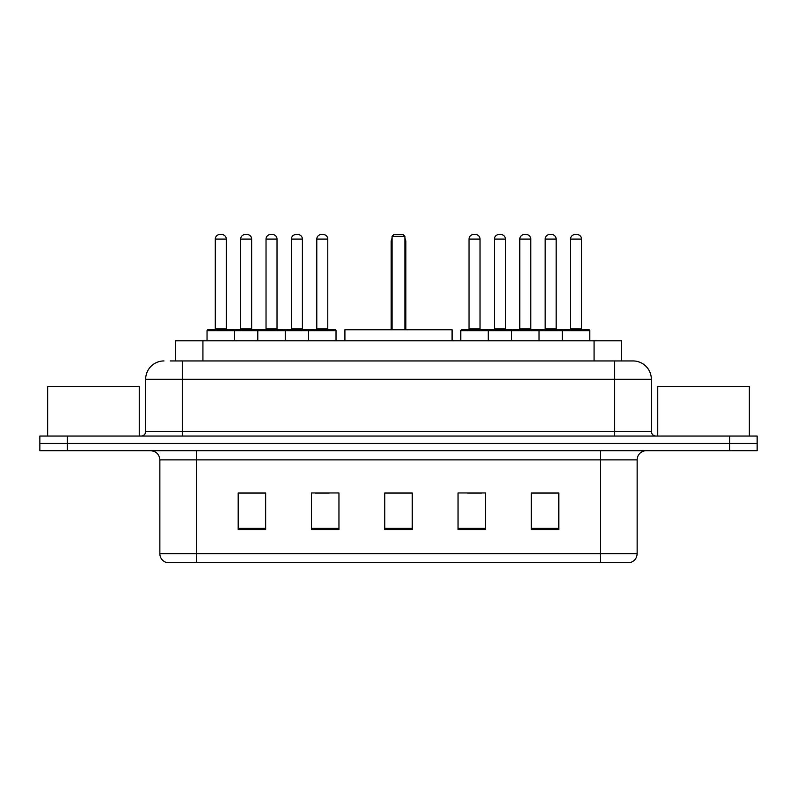 <?xml version="1.0" encoding="UTF-8"?>
<svg xmlns="http://www.w3.org/2000/svg" width="797" height="797" viewBox="0 0 797 797"><rect width="100%" height="100%" fill="white"/><g stroke="black" fill="none" stroke-linecap="round" stroke-linejoin="round"><path stroke-width="1.2" d="M170.399 360.941L182.304 360.941L170.399 360.941L175.45 360.941L175.45 340.787L621.55 340.787L621.55 360.941M163.983 360.941A18.321 18.321 0 0 0 145.662 379.262L145.662 431.476A4.583 4.583 0 0 1 141.079 436.059M633.017 360.941A18.321 18.321 0 0 1 651.338 379.262L182.304 379.262L182.304 360.941L632.738 360.941M651.338 379.262L651.338 431.476C651.617 434.265 653.141 435.79 655.921 436.059M67.337 436.059L39.85 436.059L39.85 443.391L67.337 443.391L39.85 443.391L39.85 450.713L67.337 450.713L67.337 443.391L729.663 443.391L67.337 443.391L67.337 436.059L729.663 436.059L729.663 443.391L757.15 443.391L729.663 443.391L729.663 450.713L67.337 450.713M729.663 450.713L757.15 450.713L757.15 436.059L729.663 436.059M637.142 553.686C636.893 558.079 634.691 561.008 630.547 562.483L600.5 562.483L600.5 553.686L637.142 553.686L637.142 459.879A9.165 9.165 0 0 1 646.307 450.713M600.5 562.483L166.453 562.483A9.165 9.165 0 0 1 159.858 553.686L159.858 459.879C159.31 454.31 156.262 451.261 150.693 450.713M558.817 529.597L558.817 492.945L531.33 492.945L531.33 529.597L558.817 529.597M485.532 529.597L485.532 492.945L458.046 492.945L458.046 529.597L485.532 529.597M265.67 529.597L265.67 492.945L238.183 492.945L238.183 529.597L265.67 529.597M338.954 529.597L338.954 492.945L311.468 492.945L311.468 529.597L338.954 529.597M412.238 529.597L412.238 492.945L384.762 492.945L384.762 529.597L412.238 529.597M531.33 493.134L557.531 493.134M543.793 493.134L532.157 493.134M315.413 493.134L329.151 493.134M264.664 493.134L253.028 493.134M239.279 493.134L265.67 493.134M467.67 493.134L481.408 493.134M412.238 493.134L384.762 493.134M139.246 436.059L139.246 386.595L47.641 386.595L47.641 436.059M452.088 340.787L452.088 329.789L344.912 329.789L344.912 340.787M392.084 236.35L393.917 234.517L403.083 234.517L404.916 236.35L392.084 236.35L392.084 329.789M404.916 236.35L404.916 329.789M405.832 329.789L405.832 241.85A7.332 7.332 0 0 0 404.916 238.303M391.168 329.789L391.168 241.85L392.084 241.85M749.359 436.059L749.359 386.595L657.754 386.595L657.754 436.059M308.539 340.787L308.539 330.705A0.917 0.917 0 0 1 309.455 329.789L335.109 329.789A0.917 0.917 0 0 1 336.025 330.705L207.041 330.705A0.917 0.917 0 0 1 207.957 329.789L233.601 329.789A0.917 0.917 0 0 1 234.517 330.705L234.517 340.787M226.278 239.1L215.28 239.1A4.583 4.583 0 0 1 219.862 234.517L221.696 234.517A4.583 4.583 0 0 1 226.278 239.1L226.278 328.872A0.917 0.917 0 0 0 227.195 329.789M215.28 239.1L215.28 328.872A0.917 0.917 0 0 1 214.363 329.789M207.041 330.705L207.041 340.787M257.79 340.787L257.79 330.705A0.917 0.917 0 0 1 258.706 329.789L284.36 329.789A0.917 0.917 0 0 1 285.266 330.705L285.266 340.787M277.027 328.872A0.917 0.917 0 0 0 277.944 329.789L265.112 329.789A0.917 0.917 0 0 0 266.029 328.872L277.027 328.872L277.027 239.1A4.583 4.583 0 0 0 272.444 234.517L270.611 234.517A4.583 4.583 0 0 0 266.029 239.1L266.029 328.872M327.776 328.872A0.917 0.917 0 0 0 328.693 329.789L315.871 329.789A0.917 0.917 0 0 0 316.788 328.872L327.776 328.872L327.776 239.1A4.583 4.583 0 0 0 323.193 234.517L321.36 234.517A4.583 4.583 0 0 0 316.788 239.1L316.788 328.872M336.025 330.705L336.025 340.787M562.293 340.787L562.293 330.705A0.917 0.917 0 0 1 563.21 329.789L588.863 329.789A0.917 0.917 0 0 1 589.78 330.705L460.796 330.705A0.917 0.917 0 0 1 461.712 329.789L487.365 329.789L461.712 329.789M488.272 340.787L488.272 330.705A0.917 0.917 0 0 0 487.365 329.789M480.033 328.872A0.917 0.917 0 0 0 480.95 329.789L468.128 329.789A0.917 0.917 0 0 0 469.034 328.872L480.033 328.872L480.033 239.1A4.583 4.583 0 0 0 475.45 234.517L473.617 234.517A4.583 4.583 0 0 0 469.034 239.1L469.034 328.872M460.796 330.705L460.796 340.787M511.544 340.787L511.544 330.705A0.917 0.917 0 0 1 512.461 329.789L538.114 329.789A0.917 0.917 0 0 1 539.031 330.705L539.031 340.787M530.782 328.872A0.917 0.917 0 0 0 531.699 329.789L518.877 329.789A0.917 0.917 0 0 0 519.793 328.872L530.782 328.872L530.782 239.1A4.583 4.583 0 0 0 526.199 234.517L524.366 234.517A4.583 4.583 0 0 0 519.793 239.1L519.793 328.872M581.531 328.872A0.917 0.917 0 0 0 582.448 329.789L569.626 329.789A0.917 0.917 0 0 0 570.542 328.872L581.531 328.872L581.531 239.1A4.583 4.583 0 0 0 576.958 234.517L575.125 234.517A4.583 4.583 0 0 0 570.542 239.1L570.542 328.872M589.78 330.705L589.78 340.787M258.975 329.789L233.332 329.789M240.654 239.1A4.583 4.583 0 0 1 245.237 234.517L247.07 234.517A4.583 4.583 0 0 1 251.653 239.1L240.654 239.1L240.654 328.872A0.917 0.917 0 0 1 239.738 329.789M251.653 239.1L251.653 328.872A0.917 0.917 0 0 0 252.569 329.789M309.734 329.789L284.081 329.789M291.413 239.1A4.583 4.583 0 0 1 295.986 234.517L297.819 234.517A4.583 4.583 0 0 1 302.402 239.1L291.413 239.1L291.413 328.872A0.917 0.917 0 0 1 290.497 329.789M302.402 239.1L302.402 328.872A0.917 0.917 0 0 0 303.318 329.789M512.74 329.789L487.087 329.789M494.419 239.1A4.583 4.583 0 0 1 498.992 234.517L500.825 234.517A4.583 4.583 0 0 1 505.408 239.1L494.419 239.1L494.419 328.872A0.917 0.917 0 0 1 493.502 329.789M505.408 239.1L505.408 328.872A0.917 0.917 0 0 0 506.324 329.789M563.489 329.789L537.836 329.789M545.168 239.1A4.583 4.583 0 0 1 549.751 234.517L551.584 234.517A4.583 4.583 0 0 1 556.157 239.1L545.168 239.1L545.168 328.872A0.917 0.917 0 0 1 544.251 329.789M556.157 239.1L556.157 328.872A0.917 0.917 0 0 0 557.073 329.789M202.926 360.941L202.926 340.787M594.074 360.941L594.074 340.787M182.304 436.059L182.304 379.262L145.662 379.262M145.662 431.476L651.338 431.476M614.696 360.941L614.696 436.059M600.5 450.713L600.5 459.879L159.858 459.879M637.142 459.879L600.5 459.879L600.5 553.686L196.5 553.686L196.5 562.483M159.858 553.686L196.5 553.686L196.5 450.713M412.238 528.321L384.762 528.321M338.954 528.321L311.468 528.321M265.67 528.321L238.183 528.321M485.532 528.321L458.046 528.321M558.817 528.321L531.33 528.321M404.916 241.85L405.832 241.85M215.28 328.872L226.278 328.872M277.027 239.1L266.029 239.1M327.776 239.1L316.788 239.1M480.033 239.1L469.034 239.1M530.782 239.1L519.793 239.1M581.531 239.1L570.542 239.1M240.654 328.872L251.653 328.872M291.413 328.872L302.402 328.872M494.419 328.872L505.408 328.872M545.168 328.872L556.157 328.872M392.084 238.303A7.332 7.332 0 0 0 391.168 241.85"/></g></svg>
